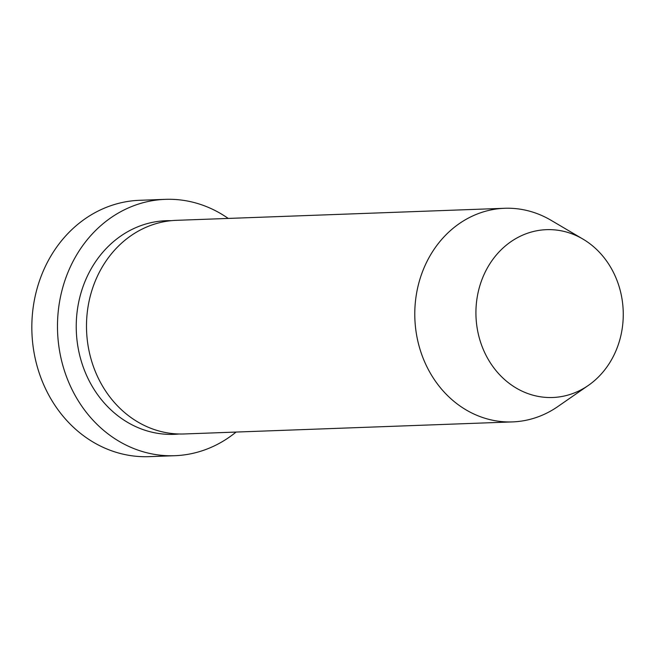 <?xml version="1.0" encoding="UTF-8"?>
<svg xmlns="http://www.w3.org/2000/svg" width="656" height="656" viewBox="0 0 656 656"><rect width="100%" height="100%" fill="white"/><g stroke="black" fill="none" stroke-linecap="round" stroke-linejoin="round"><path stroke-width="0.98" d="M165.296 199.35L139.646 200.293A128.264 112.504 87.9 0 0 101.295 209.518A128.264 112.504 87.9 0 0 34.473 354.904A128.264 112.504 87.9 0 0 149.068 456.65L174.717 455.707A128.264 112.504 -92.1 0 1 60.122 353.961A128.264 112.504 -92.1 0 1 126.944 208.575A128.264 112.504 -92.1 0 1 165.296 199.35A128.264 112.504 -92.1 0 1 228.231 218.432M588.309 385.441L557.83 406.556A106.887 93.759 -92.1 0 1 544.439 414.223A106.887 93.759 -92.1 0 1 512.475 421.906L184.188 433.969A106.887 93.759 -92.1 0 1 88.691 349.181A106.887 93.759 -92.1 0 1 144.377 228.026A106.887 93.759 -92.1 0 1 176.341 220.334L504.628 208.28A106.887 93.759 -92.1 0 1 550.991 220.26L582.93 239.079A83.976 73.661 -92.1 0 1 623.2 310.878A83.976 73.661 -92.1 0 1 588.309 385.441A83.976 73.661 -92.1 0 1 577.78 391.46A83.976 73.661 -92.1 0 1 481.529 344.966A83.976 73.661 -92.1 0 1 521.397 235.709A83.976 73.661 -92.1 0 1 582.93 239.079M512.475 421.906A106.887 93.759 -92.1 0 1 416.986 337.118A106.887 93.759 -92.1 0 1 472.673 215.963A106.887 93.759 -92.1 0 1 504.628 208.28M236.078 432.058A128.264 112.504 -92.1 0 1 213.069 446.482A128.264 112.504 -92.1 0 1 174.717 455.707M179.055 433.993A106.887 93.759 -92.1 0 1 79.023 352.411A106.887 93.759 -92.1 0 1 134.119 228.403A106.887 93.759 -92.1 0 1 171.216 220.687"/></g></svg>
